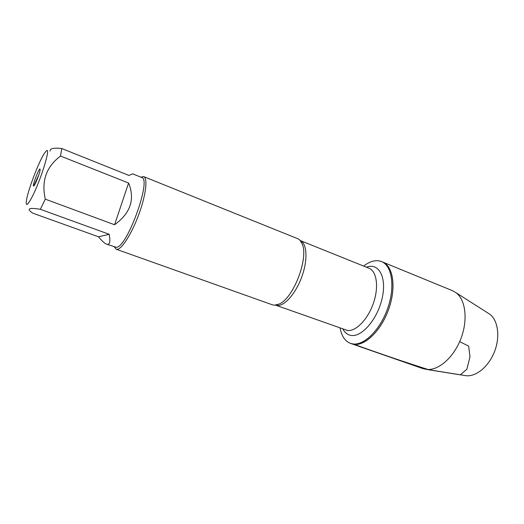 <?xml version="1.0" encoding="UTF-8"?>
<svg xmlns="http://www.w3.org/2000/svg" width="524" height="524" viewBox="0 0 524 524"><rect width="100%" height="100%" fill="white"/><g stroke="black" fill="none" stroke-linecap="round" stroke-linejoin="round"><path stroke-width="0.79" d="M363.649 266.081C370.134 261.063 376.088 259.563 381.518 261.568C391.959 265.55 395.279 286.471 387.806 307.981C380.45 329.517 364.311 345.611 352.993 343.954L350.491 343.371C345.093 341.268 341.635 336.192 340.109 328.142M354.126 344.347C365.464 346.017 381.616 329.943 388.959 308.42C396.426 286.929 393.085 266.015 382.625 262.02C393.531 266.133 396.57 288.678 388.088 310.843C379.736 333.061 362.51 347.916 351.617 343.764L354.126 344.347C380.326 353.811 405.386 362.326 429.313 369.898L460.327 374.843L466.858 369.256L469.982 356.864L468.672 346.122L459.679 341.641M116.158 249.228L272.493 304.85L274.373 305.217L279.174 304.051C293.571 298.287 309.016 257.559 302.073 243.693C300.999 241.119 299.505 239.442 297.599 238.662L143.7 176.614C147.873 178.042 146.006 194.692 139.115 213.648C132.277 232.61 122.275 248.71 117.337 249.313L116.158 249.228L114.356 246.928M140.832 177.138L143.7 176.614M33.752 185.974C31.375 187.657 39.994 165.342 40.106 169.527C40.355 171.676 35.534 184.383 33.929 185.823L33.752 185.974M46.171 151.095L44.52 153.152C38.9 161.281 27.556 191.195 26.364 201.006C25.735 206.495 27.497 205.428 31.643 197.803C40.512 181.33 51.607 145.266 46.171 151.095M38.756 175.062L33.778 185.961M98.564 236.809C101.931 240.955 104.623 243.418 106.647 244.177C109.752 245.199 110.597 241.898 109.175 234.28L98.564 236.809L32.75 213.157C26.128 208.683 28.656 207.393 40.328 209.299L45.3 199.166C41.206 181.134 46.269 166.763 60.502 156.047L61.767 148.528C53.664 147.63 49.78 148.482 50.108 151.076M109.175 234.28L40.328 209.299M114.573 224.75C130.528 213.189 135.199 199.277 128.59 183.014L114.573 224.75L45.3 199.166M128.59 183.014L60.502 156.047M61.767 148.528L128.956 175.442L132.657 173.85L141.683 177.479C151.986 178.756 127.096 247.629 116.361 247.315L106.647 244.177M381.518 261.568L452.487 290.696L456.057 292.746C465.607 299.813 468.096 319.81 460.963 338.491C453.915 357.198 438.791 370.52 426.955 369.466L422.92 368.634L350.491 343.371M487.72 312.9L489.698 314.158C497.938 320.216 500.328 336.401 494.656 351.27C489.043 366.158 476.519 376.691 466.327 375.754L464.022 375.387M302.073 243.693L300.167 240.523C306.9 243.136 308.04 259.072 302.132 275.899C296.302 292.739 284.925 306.042 277.419 305.499L275.644 305.164L279.174 304.051M275.637 305.164L347.589 330.513C356.091 331.496 368.038 319.116 373.494 302.957C379.042 286.825 376.704 271.144 368.922 268.203L300.16 240.516M366.446 267.207C378.433 262.386 386.81 276.679 382.343 297.442C378.079 318.192 362.379 337.011 351.466 335.471C347.812 335.026 344.969 332.917 342.951 329.151M489.698 314.158L456.057 292.746M466.327 375.754L426.955 369.466"/></g></svg>

